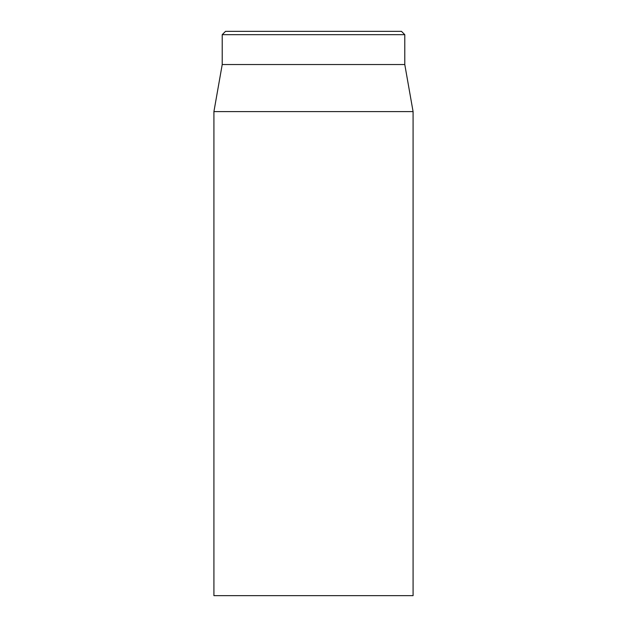 <?xml version="1.0" encoding="UTF-8"?>
<svg xmlns="http://www.w3.org/2000/svg" width="627" height="627" viewBox="0 0 627 627"><rect width="100%" height="100%" fill="white"/><g stroke="black" fill="none" stroke-linecap="round" stroke-linejoin="round"><path stroke-width="0.94" d="M213.917 111.606L213.917 595.65L413.083 595.65L413.083 111.606L213.917 111.606L222.217 64.542L404.783 64.542L404.783 34.673L401.468 31.35L225.532 31.35L222.217 34.673L404.783 34.673M222.217 64.542L222.217 34.673M404.783 64.542L413.083 111.606"/></g></svg>
